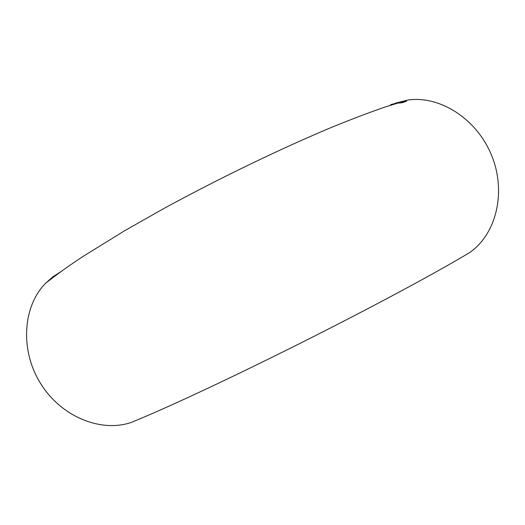 <?xml version="1.0" encoding="UTF-8"?>
<svg xmlns="http://www.w3.org/2000/svg" width="525" height="525" viewBox="0 0 525 525"><rect width="100%" height="100%" fill="white"/><g stroke="black" fill="none" stroke-linecap="round" stroke-linejoin="round"><path stroke-width="0.79" d="M45.55 283.297C57.56 273.866 70.232 264.797 83.56 256.102L124.412 230.875L163.629 208.628C219.122 178.388 280.698 148.601 332.902 126.801C352.662 118.794 370.099 112.186 385.219 106.975L407.42 100.144C439.274 95.025 476.989 118.617 491.8 155.886C506.828 193.082 495.659 235.312 469.081 252.919C432.108 275.028 369.429 308.503 301.475 342.667C233.435 376.76 170.441 406.409 131.532 422.33C101.463 432.915 61.346 417.06 40.602 383.512C19.674 350.077 22.87 306.265 45.55 283.297L52.644 276.99L60.506 271.904M407.42 100.144L395.515 103.156M392.798 104.226L390.639 105.184M391.197 104.495L391.729 104.318M398.121 102.775L390.633 104.711L398.121 102.775M400.194 102.46L397.812 103.13L402.032 102.762L406.586 101.174L399.945 102.303L397.812 103.13M406.553 101.181L403.876 101.469M403.876 101.476L399.604 102.467M398.961 102.92L402.938 102.172M400.687 102.27L405.038 101.45M398.875 102.434L390.633 104.724M391.729 104.396L397.786 102.71"/></g></svg>
